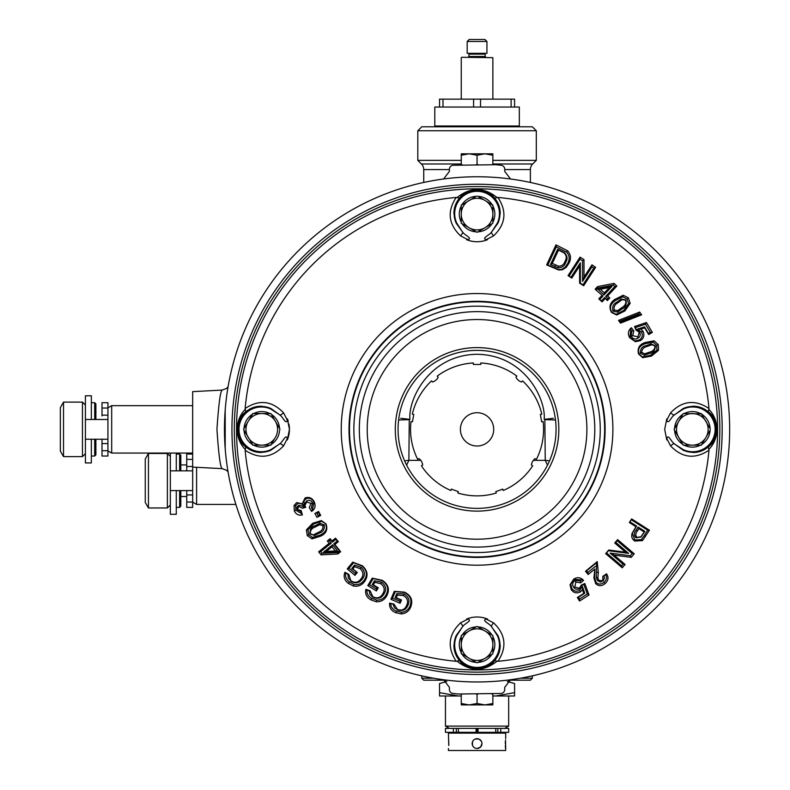 <?xml version="1.0" encoding="UTF-8"?>
<svg xmlns="http://www.w3.org/2000/svg" width="790" height="790" viewBox="0 0 790 790"><rect width="100%" height="100%" fill="white"/><g stroke="black" fill="none" stroke-linecap="round" stroke-linejoin="round"><path stroke-width="1.19" d="M298.818 506.489L302.55 508.256L305.789 507.269L304.792 505.788L306.658 502.025L310.974 503.309L309.275 507.654L311.566 511.446C314.943 509.234 315.882 506.113 314.381 502.075C312.277 498.026 309.196 496.634 305.128 497.898L302.195 503.783L296.704 502.608L294.048 505.501L294.324 510.933C296.082 514.448 298.768 515.761 302.382 514.892L301.168 510.617L297.603 509.432L298.976 505.175L297.188 506.874L296.912 508.256L297.603 509.432M314.894 513.441L316.988 517.371L320.681 515.416L318.587 511.486L314.894 513.441M306.382 529.902L307.28 535.59L311.971 538.879L320.631 536.153C326.191 533.566 327.988 529.478 326.003 523.889L321.332 520.58L312.662 523.316L306.382 529.902L307.981 529.932L313.808 523.908L312.662 523.316M321.086 554.866L337.853 553.968L340.648 551.706L334.832 544.498L338.347 541.654L335.513 538.168L332.007 541.012L330.121 538.691L327.317 540.962L329.173 543.303L318.647 551.825L321.086 554.866L322.063 553.296L320.701 551.618L318.647 551.825M382.38 580.354L372.278 578.122L367.775 585.607L376.396 590.94L378.282 587.79L373.344 584.837L374.855 582.329L380.77 583.672C384.562 586.624 385.184 590.071 382.646 594.001C380.365 597.902 377.116 598.82 372.89 596.756L370.125 590.821L365.928 589.291C364.871 593.853 366.55 597.378 370.954 599.877L376.267 601.792C380.889 601.911 384.325 600.025 386.577 596.134C389.964 589.873 388.571 584.61 382.38 580.354L382.182 580.699C387.831 584.511 389.095 589.281 385.964 595.008L386.577 596.134M583.8 593.399L577.342 597.517L579.564 601.002L589.014 594.989L584.807 583.494L581.302 585.114L579.475 588.254L574.844 587.039L575.87 581.983L580.62 582.882L583.543 580.423C580.798 577.362 577.539 576.907 573.767 579.04L570.054 584.709L571.17 589.478C573.51 592.905 576.621 593.705 580.522 591.868L582.477 589.636L583.8 593.399L584.778 593.241L582.378 586.377L582.477 589.636M642.468 540.637L649.449 530.238L631.635 518.902L629.324 522.526L635.96 526.752L632.089 533.398C631.141 536.706 632.049 539.254 634.805 541.032L642.468 540.637L641.332 539.639L634.735 539.945L634.805 541.032M625.512 552.2L608.735 550.018L605.663 553.632L622.224 567.783L625.127 564.475L614.136 555.094L631.24 557.355L634.232 553.8L617.622 539.61L614.729 542.987L625.512 552.2L628.623 553.356L615.765 542.384L614.729 542.987M597.25 561.601L585.499 571.279L588.155 574.508L594.87 569.017L593.902 577.934L595.66 583.613C598.534 586.328 601.644 586.348 604.992 583.682C608.359 580.67 608.883 577.381 606.552 573.817L602.849 576.325L602.74 580.798L598.761 580.334L597.832 577.806L598.336 572.789L597.25 561.601L596.49 562.727L596.292 577.441L597.832 577.806M404.48 592.135L394.289 591.335L390.922 599.274L400.086 603.303L401.498 599.966L396.264 597.763L397.4 595.097L403.354 595.591C407.462 597.941 408.539 601.23 406.603 605.436C404.924 609.554 401.873 610.897 397.459 609.465L393.934 604.054L389.618 603.125C389.223 607.727 391.346 610.947 395.988 612.773L401.448 613.929C405.971 613.405 409.072 611.095 410.741 606.977C413.19 600.39 411.106 595.443 404.48 592.135L404.332 592.5C410.365 595.443 412.252 599.926 409.98 605.95L410.741 606.977M362.343 565.759L352.715 562.154L347.245 568.909L354.996 575.347L357.287 572.513L352.834 568.928L354.671 566.657L360.309 568.8C363.627 572.227 363.765 575.703 360.724 579.228C357.939 582.753 354.611 583.208 350.74 580.601L348.834 574.37L344.914 572.276C343.245 576.621 344.41 580.324 348.4 583.395L353.367 586.022C357.9 586.773 361.543 585.4 364.299 581.875C368.496 576.167 367.844 570.795 362.343 565.759L362.106 566.075C367.143 570.597 367.715 575.466 363.844 580.67L364.299 581.875M279.423 444.099L270.792 449.678L271.01 450.152A22.91 22.91 0 0 1 238.481 429.365A22.91 22.91 0 0 1 271.01 408.578L261.391 406.238C255.644 406.129 250.46 407.986 245.828 411.807C234.689 419.48 234.758 439.359 245.828 446.923C250.43 450.735 255.624 452.591 261.391 452.492L271.01 450.152L279.986 443.585C282.514 442.4 286.099 433.295 287.293 438.628A189.995 189.995 0 0 0 287.353 439.892L289.436 429.365A27.65 27.65 0 0 0 288.913 424.013M287.293 438.628L283.561 445.886C271.948 458.012 259.14 459.464 245.147 450.241A232.853 232.853 0 0 0 456.185 661.279C446.972 647.267 448.424 634.459 460.54 622.866L467.799 619.133C473.131 620.338 464.007 623.922 462.841 626.44A3.95 0.948 52.1 0 0 460.54 622.866M491.795 627.003L497.374 635.634L497.848 635.417A22.91 22.91 0 0 1 477.061 667.945A22.91 22.91 0 0 1 456.274 635.417L453.934 645.035C453.825 650.782 455.682 655.967 459.504 660.598C467.176 671.737 487.055 671.668 494.619 660.598C498.431 655.996 500.287 650.802 500.188 645.035L497.848 635.417L491.281 626.44C490.096 623.912 480.992 620.328 486.324 619.133A189.995 189.995 0 0 0 487.588 619.074C480.597 616.299 473.575 616.299 466.535 619.074A189.995 189.995 0 0 0 467.799 619.133M486.324 619.133L493.582 622.866C505.709 634.479 507.16 647.287 497.937 661.279A232.853 232.853 0 0 0 708.976 450.241C694.963 459.454 682.155 458.003 670.562 445.886L666.829 438.628C668.034 433.295 671.619 442.42 674.137 443.585A3.95 0.948 -37.9 0 0 670.562 445.886M674.7 414.632L683.33 409.052L683.113 408.578L674.137 415.145C671.609 416.33 668.024 425.435 666.829 420.102A189.995 189.995 0 0 0 666.77 418.838L664.686 429.365L666.77 439.892A189.995 189.995 0 0 0 666.829 438.628M604.626 429.365A127.565 127.565 0 0 1 477.061 556.93A127.565 127.565 0 0 1 349.496 429.365A127.565 127.565 0 0 1 477.061 301.8A127.565 127.565 0 0 1 604.626 429.365M353.871 429.365A123.191 123.191 0 0 0 477.061 552.556A123.191 123.191 0 0 0 600.252 429.365A123.191 123.191 0 0 0 477.061 306.174A123.191 123.191 0 0 0 353.871 429.365M674.581 428.516A17.775 17.775 0 0 1 682.728 414.414M684.189 413.565A17.775 17.775 0 0 1 700.483 413.565M701.945 414.414A17.775 17.775 0 0 1 710.092 428.516M666.829 420.102L670.562 412.844C682.175 400.718 694.983 399.266 708.976 408.489L708.847 409.309C714.032 414.651 716.747 421.327 717.004 429.365C716.757 437.384 714.042 444.069 708.847 449.421L708.976 450.241M497.937 661.279L497.117 661.151C483.737 671.816 470.366 671.816 457.005 661.151L456.185 661.279M245.147 450.241L245.275 449.421C240.091 444.079 237.375 437.403 237.119 429.365C237.365 421.347 240.081 414.661 245.275 409.309L245.828 411.807M224.459 429.365A252.603 252.603 0 0 0 477.061 681.968A252.603 252.603 0 0 0 729.664 429.365A252.603 252.603 0 0 0 477.061 176.763A252.603 252.603 0 0 0 224.459 429.365M683.33 409.052A22.387 22.387 0 0 1 715.118 429.365A22.387 22.387 0 0 1 683.33 449.678L674.7 444.099L683.113 450.152L692.731 452.492C698.479 452.601 703.663 450.744 708.294 446.923C719.433 439.25 719.364 419.372 708.294 411.807C703.693 407.996 698.498 406.139 692.731 406.238L683.113 408.578A22.91 22.91 0 0 1 715.641 429.365A22.91 22.91 0 0 1 683.113 450.152L683.33 449.678M461.261 652.787A17.775 17.775 0 0 1 461.261 636.493M462.111 635.032A17.775 17.775 0 0 1 476.212 626.885M477.911 626.885A17.775 17.775 0 0 1 492.012 635.032M492.861 636.493A17.775 17.775 0 0 1 492.861 652.787M497.374 635.634A22.387 22.387 0 0 1 477.061 667.422A22.387 22.387 0 0 1 456.748 635.634L462.328 627.003L456.274 635.417L456.748 635.634M244.031 428.516A17.775 17.775 0 0 1 252.178 414.414M253.639 413.565A17.775 17.775 0 0 1 269.933 413.565M271.395 414.414A17.775 17.775 0 0 1 279.541 428.516M287.353 439.892A27.65 27.65 0 0 0 289.436 429.365L287.353 418.838A189.995 189.995 0 0 0 287.293 420.102C286.089 425.435 282.504 416.31 279.986 415.145A3.95 0.948 142.1 0 0 283.561 412.844L287.293 420.102M461.261 222.237A17.775 17.775 0 0 1 461.261 205.943M462.111 204.482A17.775 17.775 0 0 1 476.212 196.335M477.911 196.335A17.775 17.775 0 0 1 492.012 204.482M492.861 205.943A17.775 17.775 0 0 1 492.861 222.237M500.188 213.695C500.297 207.948 498.441 202.763 494.619 198.132C486.946 186.993 467.068 187.062 459.504 198.132C455.692 202.734 453.835 207.928 453.934 213.695L456.274 223.313A22.91 22.91 0 0 1 477.061 190.785A22.91 22.91 0 0 1 497.848 223.313L497.374 223.096L491.795 231.727L497.848 223.313L500.188 213.695M456.748 223.096L456.274 223.313L462.328 231.727L456.748 223.096A22.387 22.387 0 0 1 477.061 191.308A22.387 22.387 0 0 1 497.374 223.096M297.247 509.599L301.049 511.663L301.642 513.727L295.914 510.221L295.657 505.689L298.304 503.171L301.079 503.635L305.789 507.269M304.624 506.341L302.55 508.256M314.015 502.243L312.465 509.639L311.349 507.743L312.643 502.756L311.201 500.978L309.147 500.258L306.797 500.722L304.101 504.504L304.012 500.821L306.184 498.638C309.591 497.552 312.198 498.757 314.015 502.243L314.381 502.075M306.184 498.638L305.128 497.898M312.465 509.639L311.566 511.446M312.643 502.756L311.043 503.457M306.797 500.722L306.658 502.025M304.348 505.728L304.101 504.504M301.049 511.663L301.168 510.617M301.642 513.727L302.382 514.892M295.914 510.221L294.324 510.933M295.657 505.689L294.048 505.501M297.761 503.358L296.704 502.608M304.417 506.104L302.195 503.783M303.676 506.637L298.976 505.175M318.775 512.67L319.802 514.596L317.995 515.554L316.968 513.628L318.775 512.67L318.587 511.486M319.802 514.596L320.681 515.416M313.808 523.908L321.797 521.321L326.003 523.889M325.668 524.096C327.514 528.678 325.826 532.272 320.602 534.87L320.631 536.153M321.797 521.321L321.332 520.58M320.602 534.87L312.633 537.437L308.762 534.662L307.28 535.59M308.762 534.662L307.981 529.932M320.701 551.618L331.227 543.095L329.173 543.303M331.227 543.095L329.341 540.755L327.317 540.962M329.341 540.755L330.526 539.797L330.121 538.691M330.526 539.797L332.412 542.128L332.007 541.012M332.412 542.128L335.918 539.293L335.513 538.168M331.988 546.808L326.29 551.41L335.394 550.976L338.081 551.548L332.63 544.824L331.988 546.808L335.394 550.976M332.63 544.824L323.416 552.279L326.29 551.41M323.416 552.279L338.081 551.548M335.918 539.293L337.32 541.022L333.815 543.856L339.67 551.094L337.923 552.506L322.063 553.296M337.32 541.022L338.347 541.654M333.815 543.856L334.832 544.498M339.67 551.094L340.648 551.706M337.923 552.506L337.853 553.968M385.964 595.008C383.871 598.593 380.76 600.301 376.662 600.133L376.267 601.792M376.662 600.133L371.853 598.386C368.209 596.371 366.59 593.606 366.995 590.091L369.236 590.92L369.898 594.278L372.702 597.102C377.63 599.393 381.382 598.366 383.96 594.011C386.784 589.666 386.024 585.716 381.669 582.181L374.519 580.759L372.209 584.6L377.107 587.543L376.317 588.866L369.503 584.768L373.265 578.507L382.182 580.699M371.853 598.386L370.954 599.877M366.995 590.091L365.928 589.291M369.236 590.92L370.125 590.821M383.96 594.011L382.646 594.001M381.669 582.181L380.77 583.672M374.519 580.759L374.855 582.329M372.209 584.6L373.344 584.837M377.107 587.543L378.282 587.79M376.317 588.866L376.396 590.94M369.503 584.768L367.775 585.607M373.265 578.507L372.278 578.122M582.378 586.377L579.574 590.397C576.414 591.957 573.807 591.266 571.763 588.313L570.795 584.205L573.984 579.366L581.628 579.821L580.374 580.848L574.942 580.502C572.523 582.477 572.039 584.669 573.52 587.079C574.932 589.34 576.986 589.834 579.692 588.58L581.924 585.262L583.81 584.383L587.316 594.031L579.583 598.948L579.564 601.002M579.583 598.948L578.497 597.24L577.342 597.517M583.81 584.383L584.807 583.494M587.316 594.031L589.014 594.989M581.924 585.262L581.302 585.114M573.52 587.079L574.844 587.039M574.942 580.502L575.87 581.983M580.374 580.848L580.62 582.882M581.628 579.821L583.543 580.423M579.574 590.397L580.522 591.868M571.763 588.313L571.17 589.478M570.795 584.205L570.054 584.709M578.497 597.24L584.778 593.241M580.048 257.125L568.04 275.631L571.802 278.08L579.593 266.072L579.623 283.156L583.652 285.753L595.63 267.306L591.947 264.838L583.998 277.083L584.008 259.653L580.048 257.125L580.058 259.16L582.526 260.769L584.008 259.653M582.526 260.769L582.546 281.368L591.947 266.882L593.833 268.106L582.951 284.854L580.364 283.175L580.344 262.843L571.061 277.132L568.04 275.631M569.175 275.907L580.058 259.16M582.546 281.368L583.998 277.083M591.947 266.882L591.947 264.838M593.833 268.106L595.63 267.306M582.951 284.854L583.652 285.753M580.364 283.175L579.623 283.156M580.344 262.843L579.593 266.072M571.061 277.132L571.802 278.08M566.262 267.306L568.879 263.366C571.358 258.932 570.943 254.736 567.635 250.786L555.972 244.88L546.64 264.897L558.658 269.983L562.381 269.775L566.262 267.306L565.215 267.168L561.739 269.37L562.381 269.775M561.739 269.37L558.481 269.528L547.816 265.015L556.259 246.905L566.637 252.168C569.59 255.447 569.926 259.219 567.664 263.485L568.879 263.366M567.664 263.485L565.215 267.168M547.816 265.015L546.64 264.897M556.259 246.905L555.972 244.88M565.709 262.349C567.832 259.16 567.437 255.95 564.534 252.731L557.641 249.255L550.502 264.571L557.987 267.79C562.194 267.692 564.771 265.884 565.709 262.349L564.988 261.293C563.961 264.611 561.789 266.23 558.471 266.141L552.269 263.465L558.51 250.094L564.159 252.968C566.608 255.486 566.884 258.261 564.988 261.293M557.987 267.79L558.471 266.141M550.502 264.571L552.269 263.465M557.641 249.255L558.51 250.094M566.637 252.168L567.635 250.786M462.328 231.727L462.841 232.29C464.026 234.818 473.131 238.402 467.799 239.597A189.995 189.995 0 0 0 466.535 239.656A27.65 27.65 0 0 0 471.67 241.207M482.413 241.217A27.65 27.65 0 0 0 487.588 239.656A189.995 189.995 0 0 0 486.324 239.597C480.992 238.392 490.116 234.808 491.281 232.29A3.95 0.948 -127.9 0 0 493.582 235.864L486.324 239.597M466.535 239.656C473.526 242.431 480.547 242.431 487.588 239.656M467.799 239.597L460.54 235.864C448.414 224.251 446.962 211.444 456.185 197.451L457.005 197.579C470.386 186.914 483.757 186.914 497.117 197.579L494.619 198.132M462.841 232.29A3.95 0.948 -52.1 0 1 460.54 235.864M457.005 197.579L459.504 198.132M497.117 197.579L497.937 197.451C507.15 211.463 505.699 224.271 493.582 235.864M491.281 232.29L491.795 231.727M492.012 223.698A17.775 17.775 0 0 1 477.911 231.845M476.212 231.845A17.775 17.775 0 0 1 462.111 223.698M279.986 443.585A3.95 0.948 -142.1 0 1 283.561 445.886M270.792 449.678A22.387 22.387 0 0 1 239.005 429.365A22.387 22.387 0 0 1 270.792 409.052L279.423 414.632L271.01 408.578L270.792 409.052M245.275 449.421L245.828 446.923M245.275 409.309L245.147 408.489C259.16 399.276 271.967 400.728 283.561 412.844M279.986 415.145L279.423 414.632M288.261 421.376A27.65 27.65 0 0 0 287.353 418.838M279.541 430.214A17.775 17.775 0 0 1 271.395 444.316M269.933 445.165A17.775 17.775 0 0 1 253.639 445.165M252.178 444.316A17.775 17.775 0 0 1 244.031 430.214M487.588 619.074A27.65 27.65 0 0 0 482.453 617.523M471.709 617.513A27.65 27.65 0 0 0 466.535 619.074M491.281 626.44A3.95 0.948 127.9 0 1 493.582 622.866M457.005 661.151L459.504 660.598M497.117 661.151L494.619 660.598M462.841 626.44L462.328 627.003M492.012 654.248A17.775 17.775 0 0 1 477.911 662.395M476.212 662.395A17.775 17.775 0 0 1 462.111 654.248M674.137 415.145A3.95 0.948 37.9 0 1 670.562 412.844M708.847 449.421L708.294 446.923M708.847 409.309L708.294 411.807M456.185 197.451A232.853 232.853 0 0 0 245.147 408.489M708.976 408.489A232.853 232.853 0 0 0 497.937 197.451M674.137 443.585L674.7 444.099M710.092 430.214A17.775 17.775 0 0 1 701.945 444.316M700.483 445.165A17.775 17.775 0 0 1 684.189 445.165M682.728 444.316A17.775 17.775 0 0 1 674.581 430.214M596.174 289.703L597.704 288.064L613.267 285.081L614.847 286.553L605.624 296.447L607.629 295.944L616.862 286.059L614.018 283.393L597.566 286.612L595.117 289.239L602.968 296.043L595.117 289.239M614.847 286.553L616.862 286.059M605.624 296.447L607.816 298.492L606.779 299.598L604.587 297.553L601.516 300.852L598.79 298.847L601.862 295.559M599.896 299.341L602.968 296.043M606.779 299.598L607.332 300.635L609.791 297.998L607.629 295.944M607.816 298.492L609.791 297.998M604.587 297.553L607.332 300.635M601.516 300.852L602.079 301.908L605.15 298.61M598.79 298.847L602.079 301.908M597.675 289.031L604.004 294.937L604.36 292.873L609.327 287.53L612.082 286.276L597.675 289.031L600.41 289.229L609.327 287.53M604.004 294.937L612.082 286.276M604.36 292.873L600.41 289.229M613.267 285.081L614.018 283.393M597.704 288.064L597.566 286.612M624.939 310.904L630.163 303.34L628.386 297.82L623.172 295.262L614.956 299.351C609.821 302.797 608.675 307.162 611.529 312.445L616.713 315.003L624.939 310.904L623.715 310.5L616.141 314.351L616.713 315.003M616.141 314.351L611.835 312.188C609.258 307.893 610.384 304.041 615.183 300.625L622.737 296.793L627.053 298.956L628.583 303.558L630.163 303.34M628.583 303.558L623.715 310.5M615.183 300.625L614.956 299.351M622.737 296.793L623.172 295.262M625.897 299.953L621.236 299.045L616.615 302.333C613.247 303.864 612.033 306.806 612.981 311.181L617.652 312.09L622.253 308.821C625.631 307.29 626.845 304.338 625.897 299.953L625.601 300.22C626.342 303.291 625.147 305.72 622.016 307.517L617.671 310.628L614.304 310.036C613.544 306.994 614.729 304.555 617.869 302.748L622.224 299.627L625.601 300.22M621.236 299.045L622.224 299.627M616.615 302.333L617.869 302.748M612.981 311.181L614.304 310.036M617.652 312.09L617.671 310.628M627.053 298.956L628.376 297.81M620.278 322.182L619.666 321.332L638.784 313.818L639.406 314.667L620.278 322.182L620.486 323.14L641.658 314.815L639.673 312.07L618.501 320.404L620.486 323.14M638.784 313.818L639.673 312.07M619.666 321.332L618.501 320.404M639.406 314.667L641.658 314.815M632.75 335.671L633.807 330.822L631.358 327.741C628.159 330.437 627.586 333.755 629.64 337.685L635.377 341.695L640.295 340.678C643.86 338.406 644.759 335.237 643.001 331.168L640.779 329.094L644.66 327.85L648.708 334.565L652.333 332.393L646.437 322.537L634.528 326.537L636.098 330.181L639.268 332.146L637.905 336.856L632.75 335.671L631.24 336.55C633.195 339.078 635.417 339.621 637.915 338.179L637.905 336.856M637.915 338.179C640.256 336.807 640.818 334.723 639.604 331.928L636.266 329.558L635.407 327.574L645.43 324.216L650.298 332.313L648.471 333.42L644.531 326.863L637.51 329.114L641.51 332.077C643.04 335.375 642.25 338.041 639.159 340.065L634.903 340.944L630.015 337.537L630.697 329.647L631.763 331.01L633.807 330.822M631.763 331.01L631.24 336.55M636.266 329.558L636.098 330.181M635.407 327.574L634.528 326.537M645.43 324.216L646.437 322.537M650.298 332.313L652.333 332.393M648.471 333.42L648.708 334.565M644.531 326.863L644.66 327.85M637.51 329.114L640.779 329.094M641.51 332.077L643.001 331.168M639.159 340.065L640.295 340.678M634.903 340.944L635.377 341.695M630.697 329.647L631.358 327.741M640.157 353.1L644.334 355.224L649.558 353.387C653.162 352.863 655.107 350.395 655.404 345.99L651.227 343.857L645.983 345.714C642.389 346.227 640.453 348.696 640.157 353.1L641.737 352.36C641.845 349.279 643.623 347.314 647.069 346.454L652.017 344.697L655.038 346.158C654.9 349.259 653.113 351.234 649.696 352.073L644.759 353.821L641.737 352.36M645.983 345.714L647.069 346.454M651.227 343.857L652.017 344.697M644.334 355.224L644.759 353.821M653.251 342.188L656.727 345.378L656.915 350.108L650.466 355.322L642.31 356.902L638.843 353.713C637.579 348.992 639.673 345.674 645.114 343.749L653.251 342.188L654.09 340.836L645.242 342.465C639.475 344.322 637.224 348.123 638.478 353.881L642.675 357.692L651.533 356.053L658.495 350.335L658.307 344.637L654.09 340.836M656.915 350.108L658.495 350.335M650.466 355.322L651.533 356.053M642.31 356.902L642.675 357.692M645.114 343.749L645.242 342.465M656.727 345.378L658.307 344.637M634.735 539.945L632.336 533.319L636.612 526.081L629.976 521.854L631.635 518.902M631.309 519.751L647.691 530.189L649.449 530.238M647.691 530.189L644.324 535.492L645.618 536.321M636.612 526.081L635.96 526.752M629.976 521.854L629.324 522.526M636.009 537.812L641.045 536.983L644.847 531.324L638.123 527.049L636.236 530.011C633.817 532.875 633.748 535.472 636.009 537.812L637.066 537.398C635.279 535.423 635.437 533.24 637.53 530.841L638.922 528.638L644.196 531.996L640.996 536.736L637.066 537.398M638.123 527.049L638.922 528.638M644.847 531.324L644.196 531.996M644.324 535.492L641.332 539.639M615.765 542.384L617.197 540.706L632.217 553.533L630.331 555.745L610.077 553.089L614.136 555.094M630.331 555.745L631.24 557.355M610.077 553.089L623.093 564.218L625.127 564.475M623.093 564.218L621.671 565.887L622.224 567.783M621.671 565.887L606.641 553.059L605.663 553.632M606.641 553.059L608.735 550.018M617.197 540.706L617.622 539.61M632.217 553.533L634.232 553.8M608.616 550.749L628.623 553.356M596.292 577.441L597.447 580.532L598.761 580.334M597.447 580.532L600.361 582.102L602.74 580.798M602.987 581.104L604.498 577.905L603.925 576.068L602.849 576.325M603.925 576.068L606.552 573.817M605.752 574.834C607.164 577.618 606.542 580.127 603.886 582.329L604.992 583.682M603.886 582.329C600.983 584.639 598.386 584.659 596.104 582.388L595.66 583.613M596.104 582.388L594.584 577.352L593.902 577.934M594.584 577.352L594.87 569.017M595.334 566.381L587.938 572.474L588.155 574.508M587.938 572.474L586.605 570.864L585.499 571.279M586.605 570.864L596.49 562.727M409.98 605.95C408.42 609.732 405.625 611.825 401.597 612.23L401.448 613.929M401.597 612.23L396.669 611.174L395.988 612.773M396.669 611.174C392.847 609.712 390.892 607.243 390.793 603.767L389.618 603.125M390.793 603.767L393.934 604.054M393.065 604.271L394.506 607.875L397.459 609.465M397.311 609.841C402.456 611.401 405.991 609.87 407.916 605.259L406.603 605.436M407.916 605.259C410.079 600.617 408.786 596.855 404.036 593.991L403.354 595.591M404.036 593.991L396.837 593.586L395.099 597.684L400.293 599.887L399.71 601.249L392.521 598.198L395.326 591.582L404.332 592.5M396.837 593.586L397.4 595.097M395.099 597.684L396.264 597.763M400.293 599.887L401.498 599.966M399.71 601.249L400.086 603.303M392.521 598.198L390.922 599.274M395.326 591.582L394.289 591.335M363.844 580.67C361.287 583.909 357.998 585.163 353.979 584.432L353.367 586.022M353.979 584.432L349.496 582.042L348.4 583.395M349.496 582.042C346.198 579.564 344.983 576.621 345.862 573.214L344.914 572.276M345.862 573.214L348.834 574.37M347.936 574.34L348.331 578.231L350.74 580.601M350.493 580.907C355.036 583.85 358.877 583.356 362.018 579.426L360.724 579.228M362.018 579.426C365.405 575.525 365.197 571.535 361.395 567.447L360.309 568.8M361.395 567.447L354.552 565.057L354.671 566.657M354.552 565.057L351.738 568.533L352.834 568.928M351.738 568.533L357.287 572.513M356.162 572.108L355.204 573.283L349.071 568.316L353.634 562.687L362.106 566.075M355.204 573.283L354.996 575.347M349.071 568.316L347.245 568.909M353.634 562.687L352.715 562.154M312.633 537.437L311.971 538.879M314.459 535.492L319.486 532.993C323.011 532.025 324.66 529.32 324.404 524.886L319.97 523.276L314.963 525.755C311.418 526.732 309.779 529.438 310.026 533.872L314.459 535.492L310.361 533.665C310.105 530.544 311.655 528.352 314.993 527.078L319.713 524.718L322.922 525.814C323.189 528.915 321.658 531.097 318.311 532.381L313.571 534.761M319.486 532.993L318.311 532.381M324.404 524.886L322.922 525.814M319.97 523.276L319.713 524.718M395.296 429.365A81.765 81.765 0 0 1 477.061 347.6A81.765 81.765 0 0 1 558.826 429.365A81.765 81.765 0 0 1 477.061 511.13A81.765 81.765 0 0 1 395.296 429.365M556.061 429.365A79 79 0 0 0 477.061 350.365A79 79 0 0 0 398.061 429.365A79 79 0 0 0 477.061 508.365A79 79 0 0 0 556.061 429.365M367.232 429.365A109.83 109.83 0 0 0 477.061 539.195A109.83 109.83 0 0 0 586.891 429.365A109.83 109.83 0 0 0 477.061 319.535A109.83 109.83 0 0 0 367.232 429.365M594.791 429.365A117.73 117.73 0 0 1 477.061 547.095A117.73 117.73 0 0 1 359.332 429.365A117.73 117.73 0 0 1 477.061 311.635A117.73 117.73 0 0 1 594.791 429.365M493.711 429.365A16.649 16.649 0 0 1 477.061 446.014A16.649 16.649 0 0 1 460.412 429.365A16.649 16.649 0 0 1 477.061 412.716A16.649 16.649 0 0 1 493.711 429.365M543.569 429.365A66.508 66.508 0 0 1 536.42 459.355L535.136 458.615C533.003 460.244 531.769 462.377 531.433 465.034L532.717 465.774A66.508 66.508 0 0 1 503.26 490.491L502.756 489.109L495.784 491.637L496.288 493.029A66.508 66.508 0 0 1 457.835 493.029L458.338 491.637L451.367 489.109L450.863 490.491A66.508 66.508 0 0 1 421.406 465.774L422.69 465.034C422.354 462.377 421.119 460.234 418.986 458.615L417.703 459.355A66.508 66.508 0 0 1 411.027 421.485L412.479 421.742L413.772 414.444L412.311 414.177A66.508 66.508 0 0 1 431.538 380.879L432.486 382.014C435.053 381.215 436.949 379.635 438.174 377.245L437.226 376.119A66.508 66.508 0 0 1 473.348 362.966L473.348 364.447L480.774 364.447L480.774 362.966A66.508 66.508 0 0 1 516.897 376.119L515.949 377.245C517.183 379.635 519.079 381.224 521.637 382.014L522.585 380.879A66.508 66.508 0 0 1 541.812 414.177L540.35 414.444L541.644 421.742L543.095 421.485A66.508 66.508 0 0 1 543.569 429.365M492.861 205.291L484.961 200.403A15.8 15.8 0 0 0 461.261 214.09A15.8 15.8 0 0 0 484.961 227.777L477.061 232.339L484.961 227.777A15.8 15.8 0 0 0 492.861 214.09L492.861 223.215L484.961 227.777M492.861 204.966L492.861 214.09A15.8 15.8 0 0 0 484.961 200.403L477.624 196.167M461.261 205.291L476.498 196.167M461.261 204.966L461.261 223.215L476.498 232.013M701.135 445.165L706.023 437.265A15.8 15.8 0 0 0 692.336 413.565A15.8 15.8 0 0 0 678.649 437.265L674.087 429.365L678.649 437.265A15.8 15.8 0 0 0 692.336 445.165L683.212 445.165L678.649 437.265M701.461 445.165L692.336 445.165A15.8 15.8 0 0 0 706.023 437.265L710.259 429.928M701.135 413.565L710.259 428.802M678.649 421.465L674.087 429.365L683.212 413.565L701.619 413.841M461.261 653.439L469.161 658.327A15.8 15.8 0 0 0 492.861 644.64A15.8 15.8 0 0 0 469.161 630.953L477.061 626.391L469.161 630.953A15.8 15.8 0 0 0 461.261 644.64L461.261 635.515L469.161 630.953M461.261 653.764L461.261 644.64A15.8 15.8 0 0 0 469.161 658.327L476.498 662.563M484.961 658.327L477.061 662.889L492.861 653.764L492.861 635.515L477.624 626.717M492.012 694.015L492.861 694.489L492.861 703.505L484.961 704.907L492.861 704.907L492.861 703.505L492.861 704.848M484.961 704.907L469.161 704.907L477.061 703.505L484.961 704.907M477.061 703.505L477.061 694.489L477.911 694.015M462.111 694.015L461.261 694.489L461.261 703.505L469.161 704.907L461.261 704.907L461.261 703.505L461.261 704.907M477.061 694.489L476.212 694.015M461.261 155.225L461.261 153.823L469.161 153.823L461.261 155.225L461.261 164.241L462.111 164.715L461.261 164.715M477.911 164.715L477.061 164.241L477.061 155.225L484.961 153.823L492.861 153.823L492.861 155.225L492.861 153.823M477.061 155.225L469.161 153.823L484.961 153.823L492.861 155.225L492.861 164.241L492.012 164.715M476.212 164.715L477.061 164.241L476.212 164.715M514.586 695.99L514.586 692.642L514.586 695.99L492.861 695.99M461.261 695.99L458.299 695.99L461.261 695.901M507.308 681.503L514.586 683.538L514.586 692.642L495.824 695.99L492.861 695.901M446.814 681.503L439.536 683.538L439.536 692.642L458.299 695.99L439.536 695.99L439.536 692.642L439.536 695.99M514.586 683.538C514.586 679.143 514.586 679.143 514.586 683.538L508.661 681.819L508.661 680.516M445.461 680.516L445.461 681.819L439.536 683.538C439.536 679.143 439.536 679.143 439.536 683.538M500.761 732.33L500.761 728.38L508.661 728.38L508.661 732.33L497.799 732.33L497.799 728.38L477.061 728.38L477.061 733.12L448.424 733.12L448.789 745.533M470.544 732.33L476.074 732.33L476.074 728.38L445.461 728.38L445.461 732.33L453.361 732.33L453.361 728.38M476.074 732.33L456.324 732.33L456.324 728.38M456.324 732.33L453.361 732.33M500.761 728.38L497.799 728.38M497.799 732.33L478.049 732.33L478.049 728.38M495.745 728.38L495.745 732.33L486.936 732.33M467.186 732.33C447.347 732.33 447.347 732.33 467.186 732.33M448.789 745.474L448.848 743.627M448.789 741.682L448.661 740.289M481.614 745.493L480.547 747.083L481.999 743.587C481.703 746.59 480.063 748.229 477.061 748.525C474.059 748.239 472.42 746.59 472.124 743.587C472.41 740.586 474.059 738.946 477.061 738.65L478.928 739.015L481.436 741.306M475.195 739.015L478.957 739.025L477.298 738.66M480.547 747.083L477.061 748.525M480.547 740.092L478.977 739.035M505.333 745.474L505.699 750.5L448.424 750.5L448.424 748.525M477.061 738.65C480.063 738.946 481.712 740.586 481.999 743.587M472.124 743.587L472.499 745.474L472.499 741.711M472.519 741.652L473.575 740.092M505.699 748.525L505.491 740.052M505.333 741.701L505.274 743.43M505.699 738.65L505.699 733.12L477.061 733.12M480.577 747.054L481.515 745.73M481.624 745.474L481.979 744.052M472.499 745.474L473.467 746.965M473.566 747.073L475.067 748.1M475.116 748.12L476.587 748.505M469.161 732.33L469.161 733.12M484.961 732.33L484.961 733.12M477.061 728.38L476.074 728.38M449.411 728.38L445.461 726.099L508.661 726.099L508.661 695.99M509.293 680.19L530.386 680.19L532.361 678.215L520.442 678.215M433.68 678.215L421.761 678.215L421.761 675.835M532.361 678.215L532.361 675.835M444.829 680.19L423.736 680.19L421.761 678.215M192.661 502.045L186.736 502.045L186.736 507.377L192.661 507.377L192.661 391.633L222.079 390.092L226.483 388.463L228.073 386.814M222.118 468.539C220.351 467.571 218.633 454.517 216.944 429.365C218.633 404.213 220.351 391.159 222.118 390.191M225.199 410L225.199 448.73M443.605 679.746L449.411 687.359L449.411 689.532A3.95 3.95 0 0 0 452.947 693.452L458.269 694.015L501.176 693.452A3.95 3.95 0 0 0 504.711 689.532L504.711 687.359L510.518 679.746M510.518 178.984L504.711 171.371L504.711 169.198A3.95 3.95 0 0 0 501.176 165.278L495.853 164.715L452.947 165.278A3.95 3.95 0 0 0 449.411 169.198L449.411 171.371L443.605 178.984M420.853 460.353L408.874 460.353L409.26 419.658L409.941 419.381L400.708 418.266M409.941 419.381C408.015 399.414 429.118 354.947 477.061 354.285C525.004 354.947 546.107 399.414 544.182 419.381L553.415 418.266M544.182 419.381L544.863 419.658L545.248 460.353L533.27 460.353M409.26 419.658L398.624 419.974M406.633 465.162L408.874 460.353A11.85 7.92 176.5 0 0 404.678 461.014M549.445 461.014A11.85 7.92 3.5 0 0 545.248 460.353L547.49 465.162M544.863 419.658L555.498 419.974M252.988 413.565L248.1 421.465A15.8 15.8 0 0 0 261.786 445.165A15.8 15.8 0 0 0 275.473 421.465L280.035 429.365L275.473 421.465A15.8 15.8 0 0 0 261.786 413.565L270.911 413.565L275.473 421.465M248.1 421.465L243.537 429.365L248.1 421.465A15.8 15.8 0 0 1 261.786 413.565L252.662 413.565M252.988 445.165L243.863 429.928M275.473 437.265L270.585 445.165M252.662 445.165L270.911 445.165M235.864 504.415L196.611 504.415L196.611 467.305M148.451 507.97L148.451 453.46L145.261 458.99L145.261 502.44L148.451 507.97L167.381 507.97L167.381 453.46L170.344 456.423M179.626 470.84L179.626 454.053L180.811 455.238L180.811 470.84M180.811 490.59L180.811 506.193L179.626 507.377L179.626 490.59M186.736 470.84L186.736 454.053L192.661 454.053M186.736 502.045L186.736 490.59M186.736 467.285L186.736 464.915L180.811 464.915M192.661 487.035L192.661 474.395M192.661 470.84L170.344 470.84L170.344 514.29L176.269 514.29L176.269 490.59M170.344 480.715L170.344 490.59L192.661 490.59M170.344 453.065L170.344 470.84M176.269 453.065L176.269 470.84M192.661 453.065L111.686 453.065L111.686 405.665L107.934 407.828M63.526 456.62L63.526 402.11L60.336 407.64L60.336 451.09L63.526 456.62L82.456 456.62L82.456 402.11L85.419 405.072M94.701 419.49L94.701 402.703L95.886 403.888L95.886 419.49M95.886 439.24L95.886 454.843L94.701 456.028L94.701 439.24M91.344 419.49L91.344 395.79L85.419 395.79L85.419 419.49L107.934 419.49L107.934 402.703L102.009 402.703L102.009 415.935M91.344 439.24L91.344 462.94L85.419 462.94L85.419 439.24L107.934 439.24L107.934 419.49M107.934 439.24L107.934 456.028L102.009 456.028L102.009 439.24M85.419 419.49L85.419 439.24M469.161 39.5L484.961 39.5L486.936 41.475L467.186 41.475L469.161 39.5M467.186 41.475L467.186 53.325L486.936 53.325L486.936 41.475M461.656 57.275L492.861 57.67L461.656 57.275M485.159 56.485L468.964 56.485L468.964 54.115L485.159 54.115L485.159 56.485L485.949 57.275M480.527 107.045L480.527 99.145L511.12 99.145L511.12 107.045M443.002 107.045L443.002 99.145L480.527 99.145M473.595 99.145L473.595 107.045M439.536 99.145L439.536 107.045L439.536 99.145L443.002 99.145M511.12 99.145L514.586 99.145L514.586 107.045M536.311 130.745L417.811 130.745L421.761 126.795L532.361 126.795L536.311 130.745L536.311 160.37L492.861 160.37M417.811 130.745L417.811 160.37L421.425 163.984L461.261 163.984M434.006 126.795A0.79 0.79 0 0 0 434.796 126.005L519.326 126.005A0.79 0.79 0 0 0 520.116 126.795M434.796 126.005L434.796 107.045L519.326 107.045L519.326 126.005M530.386 182.451L530.386 169.564A7.9 7.9 0 0 1 532.697 163.984L536.311 160.37M449.411 169.564L423.736 169.564A7.9 7.9 0 0 0 421.425 163.984M423.736 169.564L423.736 182.451M461.261 160.37L417.811 160.37M341.231 429.365A135.831 135.831 0 0 0 477.061 565.196A135.831 135.831 0 0 0 612.892 429.365A135.831 135.831 0 0 0 477.061 293.534A135.831 135.831 0 0 0 341.231 429.365M605.12 429.365A128.059 128.059 0 0 0 477.061 301.306A128.059 128.059 0 0 0 349.002 429.365A128.059 128.059 0 0 0 477.061 557.424A128.059 128.059 0 0 0 605.12 429.365M236.516 429.365A240.545 240.545 0 0 0 477.061 669.91A240.545 240.545 0 0 0 717.606 429.365A240.545 240.545 0 0 0 477.061 188.82A240.545 240.545 0 0 0 236.516 429.365M234.294 429.365A242.767 242.767 0 0 0 477.061 672.132A242.767 242.767 0 0 0 719.828 429.365A242.767 242.767 0 0 0 477.061 186.598A242.767 242.767 0 0 0 234.294 429.365M722.179 429.365A245.117 245.117 0 0 0 477.061 184.248A245.117 245.117 0 0 0 231.944 429.365A245.117 245.117 0 0 0 477.061 674.482A245.117 245.117 0 0 0 722.179 429.365M554.916 266.625L555.646 265.045M622.253 308.821L622.016 307.517M649.558 353.387L649.696 352.073M636.236 530.011L637.53 530.841M596.806 572.177L598.336 572.789M314.963 525.755L314.993 527.078M458.378 732.33L458.378 728.38M192.661 459.385L186.736 459.385M192.661 494.935L186.736 494.935M192.661 466.495L186.736 466.495M107.934 408.035L102.009 408.035M107.934 450.695L102.009 450.695M107.934 443.585L102.009 443.585M107.934 415.145L102.009 415.145M492.861 163.984L532.697 163.984M530.386 169.564L504.711 169.564M445.461 695.99L445.461 726.099M504.711 728.38L508.661 726.099M192.661 467.097L222.079 468.638L226.483 470.267L228.073 471.916M186.736 496.515L180.811 496.515M192.661 502.134L196.611 504.415M170.344 505.007L167.381 507.97M148.451 453.46L167.381 453.46M176.269 507.377L179.626 507.377M176.269 454.053L179.626 454.053M107.934 450.902L111.686 453.065M192.661 405.665L111.686 405.665M85.419 453.657L82.456 456.62M63.526 402.11L82.456 402.11M91.344 456.028L94.701 456.028M91.344 402.703L94.701 402.703M461.261 99.145L461.261 57.67M468.964 56.485L468.174 57.275M492.861 99.145L492.861 57.67"/></g></svg>
